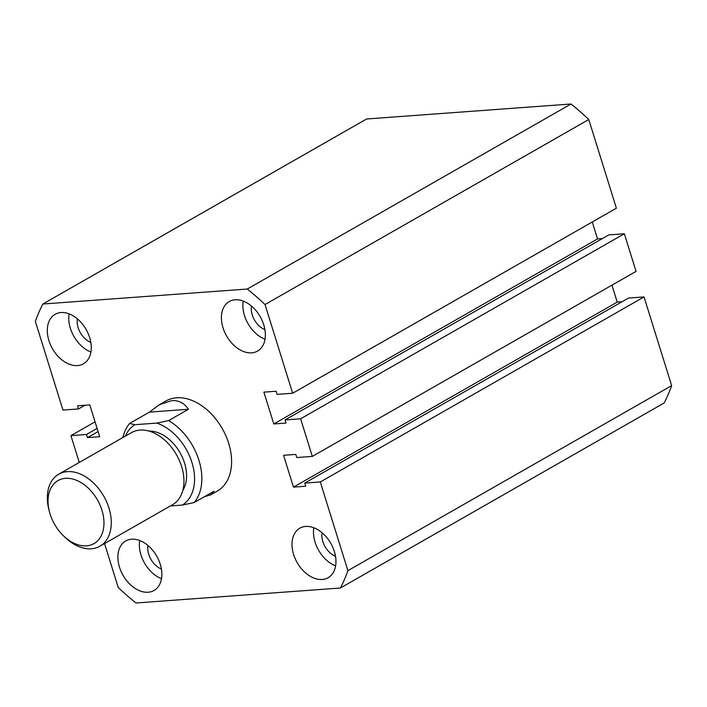 <?xml version="1.0" encoding="UTF-8"?>
<svg xmlns="http://www.w3.org/2000/svg" width="707" height="707" viewBox="0 0 707 707"><rect width="100%" height="100%" fill="white"/><g stroke="black" fill="none" stroke-linecap="round" stroke-linejoin="round"><path stroke-width="1.06" d="M204.288 496.791L210.792 494.794L217.358 491.038A51.858 35.235 -119.7 0 0 225.869 435.786A51.858 35.235 -119.7 0 0 176.609 397.794A51.858 35.235 -119.7 0 0 165.898 400.993L159.322 404.749L171.651 400.622C178.659 400.18 184.262 403.061 188.469 409.256L168.646 420.585A51.858 35.235 60.3 0 1 194.178 502.562L182.318 505.081L170.352 505.956M148.134 592.236A28.519 19.381 -119.7 0 0 154.02 590.478A28.519 19.381 -119.7 0 0 158.704 560.094A28.519 19.381 -119.7 0 0 131.608 539.194A28.519 19.381 -119.7 0 0 125.713 540.952A28.519 19.381 -119.7 0 0 121.038 571.336A28.519 19.381 -119.7 0 0 148.134 592.236M77.54 365.59A28.519 19.381 -119.7 0 0 83.435 363.831A28.519 19.381 -119.7 0 0 88.11 333.448A28.519 19.381 -119.7 0 0 61.014 312.547A28.519 19.381 -119.7 0 0 55.128 314.306A28.519 19.381 -119.7 0 0 50.444 344.698A28.519 19.381 -119.7 0 0 77.54 365.59M251.648 352.837A28.519 19.381 -119.7 0 0 257.542 351.079A28.519 19.381 -119.7 0 0 262.217 320.686A28.519 19.381 -119.7 0 0 235.131 299.786A28.519 19.381 -119.7 0 0 229.236 301.553A28.519 19.381 -119.7 0 0 224.561 331.937A28.519 19.381 -119.7 0 0 251.648 352.837M322.242 579.475A28.519 19.381 -119.7 0 0 328.136 577.716A28.519 19.381 -119.7 0 0 332.811 547.333A28.519 19.381 -119.7 0 0 305.724 526.432A28.519 19.381 -119.7 0 0 299.83 528.191A28.519 19.381 -119.7 0 0 295.146 558.583A28.519 19.381 -119.7 0 0 322.242 579.475M251.48 306.096A17.631 11.984 -119.7 0 0 264.913 329.603M322.074 532.742A17.631 11.984 -119.7 0 0 335.507 556.25M147.957 545.495A17.631 11.984 -119.7 0 0 161.399 569.002M77.372 318.857A17.631 11.984 -119.7 0 0 90.805 342.365M104.556 543.568L118.228 587.482A215.211 146.225 -119.7 0 0 135.983 602.991L340.403 588.012L664.138 402.981A215.211 146.225 -119.7 0 0 671.65 385.615L644.024 296.931L628.47 298.071L304.726 483.102L305.707 486.239L293.476 487.132L617.22 302.11L611.944 285.168M340.403 588.012A215.211 146.225 -119.7 0 0 347.906 570.646L671.65 385.615M347.906 570.646L320.289 481.962L644.024 296.931M320.289 481.962L304.726 483.102M622.036 301.756L617.22 302.11M293.476 487.132L283.569 455.308L295.791 454.407L296.763 457.544L312.326 456.404L636.07 271.373L624.352 233.761L300.608 418.791L312.326 456.404M292.654 393.233L265.028 304.549L588.772 119.518L616.389 208.203L292.654 393.233L277.091 394.373L276.119 391.236L263.888 392.138L273.803 423.961L286.026 423.069L285.054 419.931L608.798 234.901L624.352 233.761M285.054 419.931L300.608 418.791M273.803 423.961L597.548 238.931L602.355 238.586M592.272 221.998L597.548 238.931M588.772 119.518A215.211 146.225 -119.7 0 0 571.017 104.009L247.282 289.03A215.211 146.225 -119.7 0 1 265.028 304.549M247.282 289.03L42.862 304.019L366.597 118.988L571.017 104.009M42.862 304.019A215.211 146.225 -119.7 0 0 35.35 321.385L62.976 410.069L78.53 408.929L84.964 405.244M78.53 408.929L77.558 405.791L89.78 404.89L99.696 436.723L87.465 437.615L98.079 431.553M87.465 437.615L86.493 434.478L97.106 428.415M86.493 434.478L70.93 435.627L95.056 421.832M79.281 462.44L70.93 435.627M313.82 527.758A28.519 19.381 -119.7 0 0 335.613 565.883M243.226 301.111A28.519 19.381 -119.7 0 0 265.019 339.245M69.118 313.873A28.519 19.381 -119.7 0 0 90.911 351.998M139.712 540.51A28.519 19.381 -119.7 0 0 161.505 578.644M65.495 478.339A36.304 24.665 -119.7 0 0 49.375 511.532A36.304 24.665 -119.7 0 0 62.976 535.323A36.304 24.665 -119.7 0 0 86.519 545.848A36.304 24.665 -119.7 0 0 101.941 510.198A36.304 24.665 -119.7 0 0 65.495 478.339M49.375 511.532L48.88 509.561A41.483 28.192 60.3 0 1 58.725 474.185A41.483 28.192 60.3 0 1 67.298 471.631A41.483 28.192 60.3 0 1 106.704 502.023A41.483 28.192 60.3 0 1 99.899 546.228A41.483 28.192 60.3 0 1 91.327 548.782A41.483 28.192 60.3 0 1 64.417 536.754L62.976 535.323M99.899 546.228L172.57 504.692A41.483 28.192 -119.7 0 0 179.375 460.487A41.483 28.192 -119.7 0 0 139.968 430.095A41.483 28.192 -119.7 0 0 131.405 432.649L58.725 474.185M122.956 437.474A51.858 35.235 60.3 0 1 129.62 423.449L149.442 412.119L159.322 404.749M182.318 505.081A46.671 31.709 -119.7 0 0 191.933 462.449A46.671 31.709 -119.7 0 0 156.786 423.104L134.869 424.704A46.671 31.709 -119.7 0 0 125.395 436.086M148.983 431.093A36.304 24.665 60.3 0 1 180.011 452.657A36.304 24.665 60.3 0 1 182.839 490.331M210.792 494.794L214 491.232L194.178 502.562M149.442 412.119L188.469 409.256M156.786 423.104L168.646 420.585M129.62 423.449L134.869 424.704"/></g></svg>
